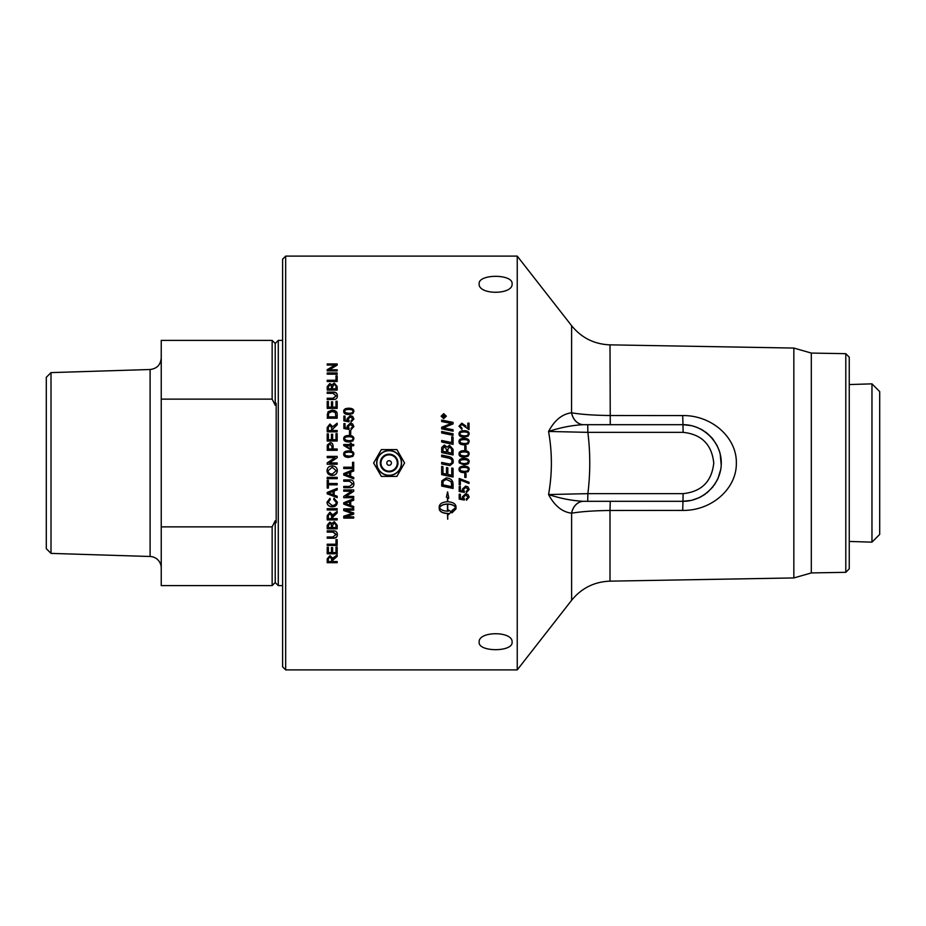 <?xml version="1.0" encoding="UTF-8"?>
<svg xmlns="http://www.w3.org/2000/svg" width="926" height="926" viewBox="0 0 926 926"><rect width="100%" height="100%" fill="white"/><g stroke="black" fill="none" stroke-linecap="round" stroke-linejoin="round"><path stroke-width="1.39" d="M444.376 463L449.955 464.065L451.656 463L451.992 461.53C452.201 459.713 450.846 458.52 447.941 457.953L441.679 456.645L441.679 455.117L448.358 456.506C451.564 457.062 453.196 458.717 453.254 461.461L453.069 463L449.943 465.57L441.679 463.961L441.679 462.433L444.376 463L441.679 462.433M517.24 256.108L517.24 669.892L285.671 669.892L285.671 256.108L517.24 256.108L571.62 325.72L571.562 412.811C562.267 413.957 554.593 420.173 548.562 431.458C552.313 452.49 552.313 473.51 548.562 494.542C554.593 505.827 562.267 512.043 571.562 513.189L571.62 513.189C581.181 511.569 593.971 510.666 610.002 510.481L610.269 501.313L583.704 501.313A15.325 12.397 -90 0 0 571.62 513.189L571.62 600.279L517.24 669.892M327.214 463L335.038 457.641L327.214 457.641L327.214 456.379L337.18 456.379L337.18 457.733L329.355 462.965L337.18 462.965L337.18 464.227L327.214 464.227L327.214 463M352.54 463L352.54 462.305L353.709 462.305L353.709 468.521L343.754 468.51L343.754 467.202L352.54 467.202L352.54 463M459.308 463L459.018 461.657C458.949 459.527 460.65 458.451 464.111 458.416C467.491 458.416 469.181 459.493 469.181 461.657L468.162 463.914L464.111 464.898L459.308 463L464.111 464.898L468.903 463M479.147 283.831C478.14 273.83 513.108 273.83 512.101 283.831C513.108 295.07 478.14 295.07 479.147 283.831M467.838 427.962L467.838 423.159L469.019 423.159L469.019 429.641L461.75 424.409L460.025 426.249L462.028 428.171L461.9 429.409L459.018 426.226L461.785 423.17L465.928 426.064M468.162 436.158L464.111 437.13C460.708 437.13 459.018 436.053 459.018 433.912C458.949 431.805 460.65 430.74 464.111 430.706C467.491 430.706 469.181 431.771 469.181 433.912L468.162 436.158M468.162 443.843L464.111 444.827C460.708 444.827 459.018 443.739 459.018 441.586C458.949 439.48 460.65 438.403 464.111 438.368C467.491 438.368 469.181 439.445 469.181 441.586L468.162 443.843M453.057 429.733L453.057 431.203L441.679 428.854L441.679 427.256L451.332 423.425L441.679 421.538L441.679 420.091L453.057 422.395L453.057 423.9L443.207 427.824L453.057 429.733M453.057 437.014L453.057 444.353L441.679 441.991L441.679 440.475L451.761 442.57L451.761 436.748L453.057 437.014M353.882 418.934L351.104 422.071L350.989 420.809L352.875 418.934L350.445 416.874L348.176 418.957L348.998 421.851L343.882 420.902L343.882 416.075L345.051 416.075L345.051 419.941L347.725 420.473L347.1 418.633L350.329 415.612L352.667 416.387L353.882 418.934M350.722 430.671L350.722 434.398L349.496 434.398L349.496 430.671L350.722 430.671M352.852 440.95L348.801 441.933C345.41 441.933 343.708 440.857 343.708 438.704C343.639 436.597 345.34 435.521 348.801 435.486C352.181 435.486 353.871 436.551 353.882 438.704L352.852 440.95M353.709 444.515L353.709 445.73L351.324 445.73L351.324 450.048L343.754 445.51L343.754 444.515L350.202 444.515L350.202 443.184L351.324 443.184L351.324 444.515L353.709 444.515M352.852 456.379L348.801 457.363C345.41 457.363 343.708 456.286 343.708 454.122C343.639 451.992 345.34 450.916 348.801 450.881C352.181 450.881 353.871 451.957 353.882 454.122L352.852 456.379M337.18 372.981L337.18 374.173L327.214 374.173L327.214 372.981L337.18 372.981M337.18 386.547L337.18 390.089L327.214 390.089L327.214 386.605L329.772 383.538L331.878 384.834L334.298 383.098L337.18 386.547M337.18 401.247L337.18 408.389L327.214 408.389L327.214 401.467L328.394 401.467L328.394 407.116L331.439 407.116L331.439 401.826L332.619 401.826L332.619 407.116L335.999 407.116L335.999 401.247L337.18 401.247M337.18 414.674L337.18 418.182L327.214 418.182L328.07 411.7L332.145 410.172C335.756 410.392 337.423 411.896 337.18 414.674M337.18 430.521L337.18 431.829L327.214 431.829L327.214 427.465L329.934 423.981L332.642 426.736L337.18 423.194L337.18 424.814L332.747 429.016L332.747 430.521L337.18 430.521M337.18 448.994L337.18 450.314L327.214 450.314L327.318 445.047L330.107 442.732C331.959 442.57 332.966 443.797 333.129 446.448L333.129 448.994L337.18 448.994M337.18 433.646L337.18 441.031L327.214 441.031L327.214 433.877L328.394 433.877L328.394 439.723L331.439 439.723L331.439 434.248L332.619 434.248L332.619 439.723L335.999 439.723L335.999 433.646L337.18 433.646M332.966 393.33L327.214 393.33L327.214 392.092L332.966 392.092C335.802 391.906 337.261 393.133 337.342 395.761C337.4 398.365 335.941 399.615 332.966 399.5L327.214 399.5L327.214 398.249L332.966 398.249L336.15 395.877L332.966 393.33M337.18 375.794L337.18 381.477L327.214 381.477L327.214 380.262L335.999 380.262L335.999 375.794L337.18 375.794M337.18 369.775L337.18 370.909L327.214 370.909L327.214 369.694L335.038 365.052L327.214 365.052L327.214 363.941L337.18 363.941L337.18 365.133L329.355 369.775L337.18 369.775M353.882 426.516L351.104 429.676L350.989 428.414L352.875 426.527L350.445 424.444L348.176 426.539L348.998 429.456L343.882 428.506L343.882 423.633L345.051 423.633L345.051 427.546L347.725 428.078L347.1 426.215L350.329 423.17L352.667 423.946L353.882 426.516M352.852 413.552L348.801 414.512C345.41 414.512 343.708 413.459 343.708 411.364C343.639 409.304 345.34 408.262 348.801 408.227C352.181 408.227 353.871 409.269 353.882 411.364L352.852 413.552M453.057 449.307L453.057 454.944L441.679 452.571L441.748 447.466L444.376 445.024L447.119 447.119L449.457 445.279L453.057 449.307M453.057 433.819L453.057 435.324L441.679 432.974L441.679 431.47L453.057 433.819M443.728 418.645L441.17 416.144L443.728 413.644L446.297 416.144L443.728 418.645M468.162 456.182L464.111 457.166C460.708 457.166 459.018 456.09 459.018 453.925C458.949 451.795 460.65 450.719 464.111 450.684C467.491 450.684 469.181 451.761 469.181 453.925L468.162 456.182M466.033 445.834L466.033 449.585L464.794 449.585L464.794 445.834L466.033 445.834M464.794 445.892L466.033 445.892M460.025 453.937L460.743 455.303L464.111 455.939C467.109 455.835 468.463 455.175 468.186 453.96L468.186 453.925C468.463 452.71 467.098 452.05 464.111 451.946C461.113 452.038 459.747 452.71 460.025 453.937L460.743 455.279L464.111 455.905C467.109 455.812 468.463 455.141 468.186 453.925M459.018 453.96C458.949 451.842 460.65 450.765 464.111 450.73C467.491 450.73 469.181 451.807 469.181 453.96M460.743 463.012L464.111 463.648L467.468 463L468.186 461.657C468.463 460.442 467.098 459.782 464.111 459.678C461.113 459.771 459.747 460.442 460.025 461.669L460.743 463.012L460.025 461.669M467.468 463L468.186 461.657M459.018 461.657C458.949 459.539 460.65 458.463 464.111 458.428C467.491 458.428 469.181 459.504 469.181 461.657M460.743 470.744L464.111 471.38C467.109 471.276 468.463 470.616 468.186 469.389L468.186 469.389C468.463 468.151 467.098 467.491 464.111 467.387C461.113 467.491 459.747 468.151 460.025 469.378L460.743 470.744M468.186 469.389C468.463 468.174 467.098 467.514 464.111 467.41C461.113 467.503 459.747 468.174 460.025 469.401M469.181 469.389L468.162 471.647L464.111 472.596C460.708 472.596 459.018 471.519 459.018 469.366C458.949 467.26 460.65 466.183 464.111 466.148C467.491 466.148 469.181 467.225 469.181 469.389L468.162 471.623L464.111 472.642C460.708 472.63 459.018 471.554 459.018 469.389M469.019 483.43L460.361 479.969L460.361 484.877L459.192 484.877L459.192 478.464L469.019 482.249L469.019 483.499L460.361 480.027M460.361 484.796L459.192 484.796M469.181 496.996L466.403 500.133L466.299 498.882M464.458 498.79L464.308 500.052L459.192 499.102L459.192 494.229L460.361 494.229L460.361 498.142L463.035 498.674L462.41 496.695M464.308 499.924L459.192 498.975M466.403 500.133L466.299 499.01L468.186 496.996L465.743 494.924L463.486 497.019L464.308 500.052M463.035 498.674L462.41 496.822L465.628 493.755L467.977 494.542L469.181 497.123L466.403 500.272M468.186 497.123L465.743 495.04L463.486 497.146M442.755 416.804L443.589 416.978L443.172 415.624L442.755 416.804L443.589 416.804M443.971 416.804L445.151 417.232L442.385 417.232L443.137 415.334L443.913 416.11L445.151 415.161L443.971 416.55L445.151 417.232M444.052 415.878L445.151 415.508M442.385 417.232L443.137 415.161L443.913 415.936M445.869 416.144L443.728 418.39L441.586 416.144L443.728 418.228L445.869 416.144L443.728 414.061L441.586 416.144M441.17 416.318L443.728 413.829L446.297 416.318M441.679 431.585L453.057 433.935M442.964 451.321L446.54 452.12L446.54 449.642L444.468 446.436L442.964 448.786L442.964 451.321L446.54 452.073M447.837 452.339L451.761 453.196L451.691 449.029L449.469 446.83L447.837 449.318L447.837 452.339L451.761 453.161M441.679 448.994L441.748 447.524L444.376 445.082L447.119 447.177L449.457 445.348L453.057 449.365M453.057 476.971L441.679 474.61L441.679 466.391L442.964 466.658L442.964 473.406L446.517 474.147L446.517 467.537L447.814 467.804L447.814 474.425L451.761 475.246L451.761 468.047L453.057 468.313L453.057 477.029L441.679 474.656M442.964 484.842L451.761 486.671L451.136 481.705L446.251 479.413L443.149 481.126L442.964 484.842M451.761 486.578L451.761 484.877M451.761 484.796L451.136 481.705M451.136 481.636L446.251 479.355L443.149 481.126M443.149 481.057L442.964 482.84M442.964 482.77L442.964 484.761M453.057 488.349L441.679 486M453.057 484.367L453.057 488.442L441.679 486.081L441.852 480.791L446.32 477.874C450.117 478.291 452.305 479.83 452.872 482.504L453.057 484.367M344.727 411.375L345.433 412.869L348.801 413.471C351.799 413.378 353.153 412.73 352.875 411.549L352.875 411.364C353.153 410.183 351.799 409.547 348.801 409.442C345.803 409.535 344.437 410.183 344.727 411.375L345.433 412.672L348.801 413.285C351.799 413.193 353.153 412.545 352.875 411.364M343.708 411.549C343.639 409.5 345.34 408.459 348.801 408.435C352.181 408.424 353.871 409.466 353.882 411.549M347.1 426.354L350.329 423.321L352.667 424.096L353.882 426.655M345.051 427.546L347.725 428.078M343.882 423.784L345.051 423.784M348.176 426.539L349.148 428.46M350.989 428.541L352.875 426.527M352.54 462.305L353.709 462.305M353.709 468.521L343.754 468.521M346.706 474.864L349.623 475.964L349.623 472.584L344.796 474.332L346.706 474.864M344.796 474.332L349.623 472.584M353.709 470.998L350.699 472.144L350.699 476.346L353.709 477.434L353.709 478.835L343.754 475.015L343.754 473.591L353.709 469.517L353.709 471.021L350.699 472.179M353.709 478.765L343.754 474.969M353.709 491.174L345.896 496.336L353.709 496.463L353.709 497.702L343.754 497.702L343.754 496.371L351.567 491.197L343.754 491.197L343.754 489.947L353.709 489.947L353.709 491.278L345.896 496.463M351.567 491.197L343.754 491.093M353.709 497.575L343.754 497.575M346.706 503.987L349.623 505.064L349.623 501.742L344.796 503.455L346.706 503.987M344.796 503.455L349.623 501.742M353.709 500.075L350.699 501.197L350.699 505.434L353.709 506.51L353.709 507.876L343.754 504.126L343.754 502.725L353.709 498.732L353.709 500.214L350.699 501.348M353.709 507.703L343.754 503.975M329.355 369.775L337.18 370.122M327.214 364.312L337.18 364.312M327.214 370.041L335.038 365.052M335.999 376.118L337.18 376.118M327.214 380.563L335.999 380.262M327.214 398.481L332.966 398.481L336.15 395.877M327.214 392.358L332.966 392.358C335.802 392.173 337.261 393.388 337.342 396.015M335.999 433.762L337.18 433.762M332.619 439.723L335.999 439.723M331.439 434.352L332.619 434.352M328.394 439.723L331.439 439.723M327.214 433.981L328.394 433.981M328.394 448.994L331.959 449.041L331.959 446.425L330.142 444.086L328.487 445.221L328.394 448.994L331.959 448.994M333.129 448.994L337.18 449.041M327.214 446.621L327.318 445.117L330.107 442.802C331.959 442.64 332.966 443.878 333.129 446.506M337.18 478.603L327.214 478.603M337.18 477.353L337.18 478.661L327.214 478.661L327.214 477.353L337.18 477.353M330.258 499.461L328.174 502.216L332.11 505.469C334.795 505.388 336.161 504.334 336.219 502.32L333.673 499.311M337.342 502.054C337.11 505.121 335.374 506.638 332.121 506.626C328.846 506.441 327.144 504.901 327.04 502.042M336.219 502.32L333.673 499.45L334.008 498.153L337.342 502.205C337.11 505.272 335.374 506.8 332.121 506.788C328.846 506.603 327.144 505.064 327.04 502.181L329.945 498.315L330.258 499.589L328.174 502.216M328.394 527.577L331.404 527.577L331.288 524.336L329.922 523.375L328.394 525.69L328.394 527.577M331.404 527.345L331.404 525.54M331.404 525.308L331.288 524.104L329.922 523.144L328.394 525.69M328.394 525.459L328.394 527.345M332.573 527.577L335.999 527.577L335.953 524.359L334.286 522.958L332.573 525.389L332.573 527.577M335.999 527.345L335.999 525.216M335.999 524.984L334.286 522.739L332.573 525.389M332.573 525.158L332.573 527.345M337.18 528.596L327.214 528.596M337.18 525.227L337.18 528.839L327.214 528.839L327.214 525.285L329.772 522.125L331.878 523.468L334.298 521.662L337.18 525.227M337.18 545.125L327.214 545.125M337.18 539.684L337.18 545.437L327.214 545.437L327.214 544.222L335.999 544.222L335.999 539.684L337.18 539.684M447.466 504.161L447.466 504.01C443.415 504.184 440.753 505.353 439.491 507.506L439.491 507.668C440.753 509.832 443.415 510.99 447.466 511.164L447.466 504.161C443.415 504.334 440.753 505.503 439.491 507.668M446.401 496.984L447.466 497.586L446.401 497.112L447.594 491.845L448.786 498.176L447.721 497.702L447.721 501.753C452.745 502.077 455.499 503.651 455.986 506.476L455.986 508.872L451.969 512.865L451.969 510.481L455.708 507.668C454.435 505.503 451.784 504.334 447.721 504.161L447.721 511.164L448.427 511.14L448.427 510.018L451.437 511.835L448.427 514.648L448.427 513.525L447.721 513.548L447.721 519.266L447.466 513.548C442.443 513.236 439.688 511.673 439.213 508.872L439.213 506.487C439.688 503.651 442.443 502.077 447.466 501.753L447.466 497.586M439.213 508.698C439.688 511.499 442.443 513.05 447.466 513.363L447.466 513.548M448.427 513.525L447.721 513.548M448.427 514.451L451.437 511.661M455.708 507.668L455.708 507.506C454.435 505.353 451.784 504.184 447.721 504.01L447.721 504.161M448.786 498.049L447.721 497.702M451.969 512.68L455.986 508.698M328.313 561.561L331.612 561.561L331.612 559.061L329.934 556.885L328.313 558.772L328.313 561.561M331.612 561.191L331.612 559.061M331.612 558.702L329.934 556.538L328.313 558.772M328.313 558.424L328.313 561.191M337.18 556.075L332.793 559.2L332.747 561.191M337.18 562.348L327.214 562.348M337.18 561.561L337.18 562.719L327.214 562.719L327.214 558.818L329.934 555.669L332.642 558.158L337.18 554.952L337.18 556.422L332.747 560.218L332.747 561.561L337.18 561.561M337.18 553.459L327.214 553.459M337.18 547.046L337.18 553.794L327.214 553.794L327.214 547.254L328.394 547.254L328.394 552.602L331.439 552.602L331.439 547.59L332.619 547.59L332.619 552.602L335.999 552.602L335.999 547.046L337.18 547.046M336.15 534.638L332.966 532.103L327.214 532.103L327.214 530.864L332.966 530.864C335.802 530.679 337.261 531.906 337.342 534.534C337.4 537.103 335.941 538.33 332.966 538.214L327.214 538.214L327.214 536.976L332.966 536.976L336.15 534.371L332.966 531.848L327.214 531.848M337.342 534.267C337.4 536.825 335.941 538.052 332.966 537.937L327.214 537.937M328.313 518.629L331.612 518.629L331.612 515.898L329.934 513.525L328.313 515.585L328.313 518.629M331.612 518.421L331.612 515.898M331.612 515.701L329.934 513.328L328.313 515.585M328.313 515.388L328.313 518.421M337.18 512.83L332.793 516.245L332.747 518.421M337.18 519.683L327.214 519.683M337.18 518.629L337.18 519.903L327.214 519.903L327.214 515.632L329.934 512.205L332.642 514.914L337.18 511.418L337.18 513.016L332.747 517.159L332.747 518.629L337.18 518.629M337.18 509.798L327.214 509.798M337.18 508.687L337.18 509.971L327.214 509.971L327.214 508.687L337.18 508.687M330.165 493.697L333.094 494.785L333.094 491.44L328.267 493.164L330.165 493.697M328.267 493.164L333.094 491.44M337.18 489.785L334.159 490.93L334.159 495.155L337.18 496.243L337.18 497.621L327.214 493.836L327.214 492.424L337.18 488.396L337.18 489.889L334.159 491.035M337.18 497.493L327.214 493.732M328.394 488.002L327.214 488.002M337.18 484.749L328.394 484.749L328.394 488.095L327.214 488.095L327.214 480.235L328.394 480.235L328.394 483.522L337.18 483.522L337.18 484.83L328.394 484.83M328.174 470.663C328.07 472.735 329.459 473.869 332.341 474.077L336.219 470.674L332.202 467.271L328.174 470.639L332.202 467.271L336.219 470.674M337.342 470.639C337.029 473.684 335.351 475.258 332.33 475.385C328.915 475.2 327.144 473.614 327.04 470.639M337.342 470.674C337.029 473.718 335.351 475.304 332.33 475.432C328.915 475.246 327.144 473.661 327.04 470.674C327.26 467.653 328.985 466.067 332.214 465.917C335.49 466.148 337.203 467.734 337.342 470.674M327.214 456.402L337.18 456.402M327.214 462.873L335.038 457.641M337.18 464.227L327.214 464.227M328.313 430.521L331.612 430.648L331.612 427.731L329.934 425.323L328.313 427.418L328.313 430.521L331.612 430.521M332.747 430.521L337.18 430.648M327.214 427.604L329.934 424.131L332.642 426.874L337.18 423.344M328.394 416.885L335.999 417.059L335.305 412.452L332.121 411.491L328.603 413.193L328.394 416.885L335.999 416.885M327.214 415.01L328.07 411.885L332.145 410.368C335.756 410.588 337.423 412.082 337.18 414.848M335.999 401.479L337.18 401.479M332.619 407.116L335.999 407.116M331.439 402.058L332.619 402.058M328.394 407.116L331.439 407.116M327.214 401.699L328.394 401.699M328.394 388.851L331.404 389.128L331.288 385.679L329.922 384.741L328.394 386.999L328.394 388.851L331.404 388.851M332.573 388.851L335.999 389.128L335.953 385.702L334.286 384.348L332.573 386.709L332.573 388.851L335.999 388.851M327.214 386.883L329.772 383.839L331.878 385.123L334.298 383.387L337.18 386.825M327.214 373.305L337.18 373.305M353.709 513.895L345.236 516.685L353.709 516.882L353.709 518.109L343.754 518.109L343.754 516.187L352.274 513.444L343.754 510.608L343.754 508.883L353.709 508.883L353.709 510.11L345.375 510.11L353.709 512.946L353.709 514.092L345.236 516.882M353.709 509.937L345.375 510.11M352.274 513.444L343.754 510.423M353.709 517.9L343.754 517.9M352.69 483.928L349.496 481.254L343.754 481.254L343.754 479.934L349.507 479.934C352.331 479.737 353.79 481.034 353.882 483.812C353.929 486.544 352.47 487.852 349.507 487.724L343.754 487.724L343.754 486.416L349.496 486.416L352.69 483.847L349.496 481.184L343.754 481.184M353.882 483.731C353.929 486.451 352.47 487.759 349.507 487.632L343.754 487.632M345.433 455.511L348.801 456.136C351.799 456.032 353.153 455.372 352.875 454.157L352.875 454.122C353.153 452.907 351.799 452.247 348.801 452.143C345.803 452.235 344.437 452.907 344.727 454.134L345.433 455.511L348.801 456.113C351.799 456.009 353.153 455.349 352.875 454.122M344.727 454.134L345.433 455.476M343.708 454.157C343.639 452.038 345.34 450.962 348.801 450.927C352.181 450.927 353.871 452.004 353.882 454.157M350.202 448.844L350.202 445.73L345.711 445.73L350.202 448.902L345.711 445.73M351.324 444.515L353.709 444.584M350.202 443.253L351.324 443.253M343.754 444.584L350.202 444.515M344.727 438.716L345.433 440.139L348.801 440.764C351.799 440.66 353.153 440 352.875 438.797L352.875 438.704C353.153 437.5 351.799 436.84 348.801 436.736C345.803 436.829 344.437 437.5 344.727 438.716L345.433 440.058L348.801 440.683C351.799 440.579 353.153 439.919 352.875 438.704M343.708 438.797C343.639 436.69 345.34 435.625 348.801 435.59C352.181 435.59 353.871 436.655 353.882 438.797M349.496 430.787L350.722 430.787M347.1 418.795L350.329 415.786L352.667 416.55L353.882 419.096M345.051 419.941L347.725 420.473M343.882 416.249L345.051 416.249M348.176 418.957L349.148 420.879M350.989 420.96L352.875 418.934M441.679 455.141L448.358 456.541C451.564 457.085 453.196 458.729 453.254 461.461L453.254 461.461M451.656 463L451.992 461.53M453.069 463L449.943 465.581L441.679 463.961M451.761 436.84L453.057 437.107M441.679 440.556L451.761 442.57M443.207 427.824L453.057 429.861M441.679 420.254L453.057 422.545M441.679 427.395L451.332 423.425M469.181 489.368L466.403 492.528L466.299 491.266M464.458 491.185L464.308 492.424L459.192 491.463L459.192 486.555L460.361 486.555L460.361 490.502L463.035 491.035L462.41 489.067M464.308 492.308L459.192 491.359M466.403 492.528L466.299 491.37L468.186 489.379L465.743 487.284L463.486 489.391L464.308 492.424M463.035 491.035L462.41 489.16L465.628 486.092L467.977 486.879L469.181 489.46L466.403 492.644M468.186 489.472L465.743 487.377L463.486 489.484M466.033 477.353L464.794 477.353M466.033 473.649L466.033 477.399L464.794 477.399L464.794 473.649L466.033 473.649M460.025 441.609L460.743 443.022L464.111 443.647C467.109 443.542 468.463 442.883 468.186 441.667L468.186 441.586C468.463 440.382 467.098 439.723 464.111 439.618C461.113 439.723 459.747 440.382 460.025 441.609L460.743 442.941L464.111 443.566C467.109 443.473 468.463 442.813 468.186 441.586M459.018 441.667C458.949 439.561 460.65 438.496 464.111 438.461C467.491 438.461 469.181 439.526 469.181 441.667M460.025 433.924L460.743 435.359L464.111 435.984C467.109 435.88 468.463 435.232 468.186 434.016L468.186 433.912C468.463 432.708 467.098 432.06 464.111 431.956C461.113 432.048 459.747 432.708 460.025 433.924L460.743 435.255L464.111 435.88C467.109 435.787 468.463 435.127 468.186 433.912M459.018 434.016C458.949 431.921 460.65 430.856 464.111 430.821C467.491 430.821 469.181 431.886 469.181 434.016M459.018 426.365L461.785 423.321L465.928 426.191M460.025 426.249L462.028 428.298M467.838 423.309L469.019 423.309M512.101 642.169C513.108 652.17 478.14 652.17 479.147 642.169C478.14 630.93 513.108 630.93 512.101 642.169M396.86 449.585L404.604 463L396.86 476.415L381.373 476.415L373.629 463L381.373 449.585L396.86 449.585M376.847 463A12.269 12.269 0 0 0 395.252 473.626A12.269 12.269 0 0 0 395.252 452.374A12.269 12.269 0 0 0 376.847 463M391.42 463A2.303 2.303 0 0 0 387.971 461.009A2.303 2.303 0 0 0 387.971 464.991A2.303 2.303 0 0 0 391.42 463M389.117 450.545A12.455 12.455 0 0 1 401.571 463A12.455 12.455 0 0 1 389.117 475.455A12.455 12.455 0 0 1 376.662 463A12.455 12.455 0 0 1 389.117 450.545M849.246 384.556L871.968 383.85L871.968 542.15L849.246 541.444M871.968 383.85L879.7 391.582L879.7 534.418L871.968 542.15M51.011 553.389L46.3 548.678L46.3 377.322L51.011 372.611L51.011 553.389L150.105 556.491A11.494 11.494 0 0 1 161.24 567.974M276.179 403.273L276.179 522.727L275.219 520.771L272.151 526.871L161.24 526.871L161.24 399.129L272.151 399.129L275.219 405.229L276.179 403.273M161.24 526.871L161.24 585.602L272.151 585.602L272.151 526.871M275.219 405.229L275.219 343.465L278.286 340.398L278.286 585.602L282.615 585.602M275.219 520.771L275.219 582.535L278.286 585.602M275.219 343.465L272.151 340.398L272.151 399.129M272.151 340.398L161.24 340.398L161.24 399.129M285.671 256.108L282.615 259.176L282.615 666.824L285.671 669.892M699.512 497.563L691.583 500.329L682.971 501.313L683.11 493.651L587.86 493.651L587.721 501.313L682.971 501.313C703.471 501.464 721.435 483.499 721.285 463C721.435 442.501 703.471 424.536 682.971 424.687L691.56 425.659M571.562 513.189A15.325 12.397 -90 0 1 583.646 501.313L587.721 501.313M845.797 353.674L845.797 572.326L849.246 568.819L849.246 357.181L845.797 353.674L811.315 353.072L793.848 348.06L793.848 577.94L610.002 581.146L610.002 510.481L682.705 510.423C711.596 510.828 736.691 488.72 736.344 463.231C736.98 437.5 711.7 415.161 682.705 415.577L610.002 415.519C593.971 415.334 581.169 414.431 571.62 412.811A15.325 12.397 -90 0 0 583.704 424.687L610.269 424.687L610.002 344.854C594.33 344.252 581.54 337.874 571.62 325.72M811.315 353.072L811.315 572.928L793.848 577.94M691.78 425.717L697.44 427.523M699.848 428.611L701.352 429.386M701.804 429.629L706.283 432.592M706.943 433.113L711.666 437.604M711.793 437.755L712.881 439.051M713.02 439.237L717.071 445.522L719.363 450.997M719.421 451.182L720 453.15M720.173 453.856L721.227 465.107M721.146 466.287L720.891 468.521M720.775 469.262L718.02 478.464M717.754 479.078L714.34 485.004M713.066 486.717L706.908 492.921M705.242 494.183L699.686 497.482M583.646 501.313C572.43 500.804 560.739 498.547 548.562 494.542L587.86 493.651C590.394 473.221 590.394 452.779 587.86 432.349L683.11 432.349C701.584 434.306 711.805 444.526 713.761 463C711.805 481.474 701.584 491.694 683.11 493.651M571.562 412.811A15.325 12.397 -90 0 0 583.646 424.687C572.43 425.196 560.739 427.453 548.562 431.458L587.86 432.349L587.721 424.687L583.646 424.687M682.705 415.577L682.971 424.687L587.721 424.687M389.117 471.16A8.16 8.16 0 0 1 382.056 458.926A8.16 8.16 0 0 1 396.189 458.926A8.16 8.16 0 0 1 389.117 471.16M389.117 471.832A8.832 8.832 0 0 0 397.96 463A8.832 8.832 0 0 0 389.117 454.168A8.832 8.832 0 0 0 380.285 463A8.832 8.832 0 0 0 389.117 471.832M51.011 372.611L150.105 369.509L150.105 556.491M682.705 510.423L682.971 501.313M682.971 424.687L683.11 432.349M150.105 369.509C156.899 368.664 160.603 364.832 161.24 358.026M275.219 582.535L272.151 585.602M278.286 340.398L282.615 340.398M793.848 348.06L610.002 344.854M571.62 600.279C581.54 588.126 594.33 581.748 610.002 581.146M845.797 572.326L811.315 572.928"/></g></svg>
